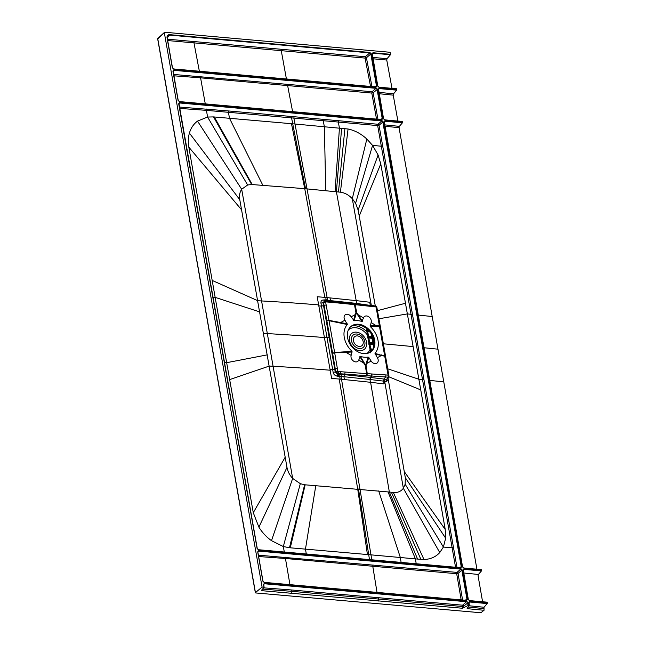 <?xml version="1.0" encoding="UTF-8"?>
<svg xmlns="http://www.w3.org/2000/svg" width="645" height="645" viewBox="0 0 645 645"><rect width="100%" height="100%" fill="white"/><g stroke="black" fill="none" stroke-linecap="round" stroke-linejoin="round"><path stroke-width="0.97" d="M262.08 587.063L164.354 32.847L164.838 32.25L157.783 38.845L255.444 592.61L262.08 587.063L264.103 587.305L261.531 590.256L261.999 590.699L261.531 590.256M469.238 605.486L468.754 602.744L469.407 605.566L468.085 605.518L462.562 608.259L261.999 590.699L261.854 589.893M469.407 605.566L467.069 608.259L467.496 608.695L467.069 608.259M255.71 592.949L480.88 612.75L484.032 610.283L467.496 608.695L467.367 607.921M372.745 57.397L387.032 58.695L390.435 54.744L390.177 52.293L164.838 32.25M377.76 86.035L372.125 54.067L372.842 53.18L371.98 53.914L372.939 52.737L390.531 54.301M397.884 120.994L393.24 95.146L393.531 93.807L396.683 90.155L396.643 88.962L379.05 87.389L377.639 86.003L371.98 53.914M383.517 118.672L378.365 89.478L379.091 88.591L378.22 89.332L379.179 88.147L396.78 89.719M418.178 315.066A5556.256 2108.013 170 0 0 432.198 316.526L399.07 127.686L399.36 126.364L402.432 122.8L402.399 121.599L384.807 120.034L383.388 118.64L384.654 119.817L383.557 118.72L378.462 88.881M462.529 566.81L384.122 122.115L384.839 121.228L383.977 121.97L384.936 120.792L402.528 122.356M482.581 601.761L478.082 575.824L478.372 574.501L481.452 570.93L481.42 569.729L463.82 568.164L462.409 566.778L463.666 567.955L462.578 566.858L384.218 121.518M468.286 599.447L463.142 570.253L463.86 569.366L462.997 570.107L463.957 568.922L481.549 570.486M469.576 600.809L468.165 599.415L469.576 600.809L487.168 602.374L469.479 600.616M484.032 610.283L484.032 607.251L487.209 603.567L487.168 602.374M468.754 602.744L469.713 601.567L487.306 603.131M468.085 605.518L467.601 602.777L466.641 601.293L468.052 602.68L468.536 605.421M263.934 587.224L263.45 584.483L264.41 583.306L466.641 601.293M382.695 118.575L382.243 118.672L377.075 89.365L376.108 87.881L377.527 89.268L382.695 118.575L381.735 119.76L179.504 101.773L178.084 100.378L172.916 71.071L173.876 69.894L172.916 71.071M371.98 86.567L366.416 57.776L365.07 58.09L365.36 56.736A1.072 0.621 -131 0 1 366.416 57.776L370.827 53.946L369.867 52.463L371.278 53.858L376.938 85.938L375.979 87.123L173.747 69.136L172.336 67.741L167.071 37.91L172.457 67.773M462.586 599.987L458.039 573.437L461.844 570.14L460.885 568.648L462.296 570.043L467.464 599.35L466.504 600.535L264.273 582.548L262.862 581.153L257.694 551.846L258.653 550.669L257.839 551.991L262.983 581.185M381.864 120.518L383.275 121.905L461.707 566.713L460.748 567.89L258.516 549.911L257.105 548.516L178.673 103.708L179.633 102.531L381.864 120.518L383.275 121.905M158.275 38.24L157.783 38.845L158.275 38.24M481.42 569.729L463.723 567.971M432.198 316.526L476.905 569.132M402.399 121.599L384.702 119.841M396.643 88.962L378.954 87.204M387.032 58.695L386.742 60.033L391.999 88.349M350.84 326.547A16.117 12.158 -128.1 0 1 357.814 324.83A16.117 12.158 -128.1 0 1 373.963 340.721A16.117 12.158 -128.1 0 1 370.714 351.896M358.556 324.25A16.117 12.158 51.9 0 0 351.203 326.249A16.117 12.158 51.9 0 0 349.01 342.237A16.117 12.158 51.9 0 0 363.732 353.621A16.117 12.158 51.9 0 0 371.093 351.622A16.117 12.158 51.9 0 0 373.278 335.634A16.117 12.158 51.9 0 0 358.556 324.25M368.795 357.411L368.158 357.072A20.059 15.133 -128.1 0 1 360.41 356.379L358.765 359.966A4.66 3.515 -128.1 0 1 353.774 361.24A4.66 3.515 -128.1 0 1 351.154 355.355L352.033 351.307A20.059 15.133 -128.1 0 1 347.308 324.516L344.946 320.186A4.66 3.515 -128.1 0 1 345.551 314.583A4.66 3.515 -128.1 0 1 351.154 316.808L354.137 320.799A20.059 15.133 -128.1 0 1 361.885 321.492L363.522 317.904A4.66 3.515 -128.1 0 1 368.513 316.631A4.66 3.515 -128.1 0 1 371.141 322.516L370.262 326.555A20.059 15.133 -128.1 0 1 374.987 353.355L377.341 357.685A4.66 3.515 -128.1 0 1 376.745 363.28A4.66 3.515 -128.1 0 1 371.133 361.063L368.795 357.411L366.836 363.433L366.296 363.087L365.586 365.126A17.907 10.078 -161 0 0 366.07 365.417L365.199 365.336L366.658 373.624L338.593 371.552L337.899 374.076L340.084 374.269L339.673 376.333L340.141 379.123L331.603 378.397L329.99 369.222A118.72 45.037 170 0 0 332.635 369.424L334.731 369.053L323.548 305.641L321.468 306.101A118.72 45.037 -10 0 1 318.824 305.899L317.203 296.732L325.741 297.458L326.168 299.788L323.556 299.99C321.645 299.99 320.783 301.046 320.952 303.174L327.047 337.762L329.135 337.343M374.987 353.355L385.613 356.556L380.356 326.709L379.558 326.281L370.262 326.555M381.348 354.895L385.452 356.266M359.031 304.19L359.902 305.182L376.059 306.98L388.072 375.132L388.185 377.196L386.597 379.365L384.057 379.067L385.621 376.954L388.185 377.196L388.895 376.309L388.185 377.196M371.141 322.516L376.156 325.709L379.47 325.781L380.187 326.426M370.036 325.862L376.156 325.709L376.309 326.322M353.75 303.61L354.492 304.625L355.911 312.696L356.79 312.777L356.395 312.986L357.846 315.147L358.281 314.889L356.79 312.777L355.089 304.69L359.668 305.166L358.959 304.166L331.933 301.457L332.852 302.449L355.089 304.69L354.387 303.682M351.154 316.808L355.226 314.615L355.911 312.696A17.907 10.917 -162.6 0 0 356.395 312.986L355.766 314.962L355.226 314.615L353.5 320.46M357.846 315.147L361.885 321.492M362.417 321.258L358.281 314.889L363.522 317.904M354.137 320.799L355.766 314.962M352.033 351.307L334.642 352.525L329.031 320.71L340.721 323.153L340.649 322.548L328.958 320.355L325.628 302.094L323.54 302.513L324.056 305.383L323.548 305.641L323.032 302.771L324.5 300.997L323.556 299.99M332.119 301.433L324.87 300.892L325.798 301.9L332.852 302.449M326.862 320.767L329.031 320.71L326.862 320.767L324.056 305.383L326.152 304.94M340.721 323.153L347.308 324.516M347.292 323.838L340.649 322.548L344.946 320.186M352.259 352.009L332.538 352.92L335.739 371.689L335.231 371.947L334.731 369.053L337.343 368.4L334.699 352.88L332.602 353.307M351.154 355.355L345.905 352.339L345.76 351.727M359.87 356.612L365.199 365.336L365.586 365.126L360.41 356.379M338.593 371.552L337.827 371.294L337.343 368.4M345.123 372.028L344.744 374.1L366.916 375.696L385.613 376.954L386.008 374.939L366.658 373.624L366.271 375.648M366.916 375.696L367.247 373.665L366.07 365.417L366.836 363.433L371.133 361.063M358.765 359.966L363.788 363.159L364.223 362.901M368.158 357.072L366.296 363.087M386.008 374.939L388.072 375.132L388.959 376.051L388.838 376.857M388.048 378.244L388.419 380.332L387.839 378.76L386.597 379.365L386.178 381.421L388.419 380.332L405.31 477.671L405.165 484.234L403.351 488.281C400.98 491.458 397.651 492.853 393.345 492.474L389.354 492.038L417.581 559.078L423.975 559.489C430.433 559.279 435.697 556.974 439.761 552.572L443.389 547.049L452.129 547.831L455.547 567.229M375.003 354.024L381.413 355.5L377.341 357.685M373.979 306.754L373.06 305.746L375.809 306.02L376.696 307.133M326.322 301.941L325.556 300.917M320.952 303.174L323.54 302.513L325.032 300.876M338.069 371.512L337.69 373.576L335.739 371.689L337.827 371.294M318.824 305.899L324.411 337.561A118.72 45.037 170 0 0 327.047 337.762L333.151 372.358L335.231 371.947L337.375 374.027L337.69 373.576L344.744 374.1L344.349 374.648L370.327 377.43L371.456 375.938L371.794 373.915M372.02 373.939L371.859 375.954L370.327 377.43L369.891 379.486L370.593 382.292L340.141 379.123M404.278 471.6L445.227 529.448L420.75 389.911L388.87 376.801M377.47 310.656L405.471 303.255L420.75 389.911M375.301 305.964L359.217 216.043L380.768 163.894L405.471 303.255M370.544 377.47L384.057 379.058L383.638 381.122L384.122 383.912L370.593 382.292L389.354 492.038L304.617 484.766L300.312 483.677L292.661 478.413C289.621 475.139 287.726 471.455 286.977 467.351L239.787 199.716C239.093 195.645 239.722 192.154 241.673 189.251L247.64 184.986L251.671 184.51L304.738 188.679L340.399 192.194L348.066 129C354.806 130.403 361.063 133.741 366.844 139.038L372.568 145.399L381.316 146.213L411.018 314.308A1.072 0.411 170 0 0 412.397 314.026L379.026 125.307L377.672 125.59L381.316 146.213L382.67 145.931M340.399 192.194C344.728 192.742 348.695 194.903 352.291 198.684L355.613 203.231L372.568 145.399L378.091 154.977L380.768 163.894M412.397 314.026L456.966 567.358M258.419 549.717L460.538 567.689L461.707 566.713M178.673 103.708L179.536 102.974L381.767 120.962L377.962 124.259A1.072 0.621 -131 0 1 379.026 125.307L382.832 122.002L461.264 566.81L459.047 567.544M335.078 191.621L339.439 128.041L338.303 122.058L377.672 125.59A1.072 0.572 95.1 0 1 377.962 124.259L338.593 120.72L338.303 122.058L323.209 120.704L323.492 119.357L338.593 120.72M348.066 129L295.015 124.017L293.854 118.083L323.209 120.704L324.362 126.662L325.741 190.654M338.456 191.984L344.93 128.54M325.741 297.458L356.193 300.626L336.408 191.758L341.608 128.242M356.645 303.916L356.475 303.384L327.628 300.328L295.015 124.017L292.725 123.816L291.564 117.882L293.854 118.083L294.136 116.729L323.492 119.357M324.806 297.369L304.738 188.679L291.476 123.703L292.725 123.816L305.553 188.751M291.476 123.703L213.527 116.906L207.593 117.043L206.424 110.359L291.564 117.882L291.846 116.527L294.136 116.729M241.617 209.875L188.816 147.133C187.953 142.231 188.147 137.546 189.404 133.088C190.904 128.032 193.613 124.042 197.515 121.099L207.593 117.043L247.64 184.986M188.816 147.133L215.148 297.361L212.947 297.184M263.563 333.392A1273.972 483.282 170 0 0 267.328 333.602L273.085 366.271A1273.972 483.282 170 0 1 269.328 366.054L229.66 379.591L226.661 362.683L215.148 297.361L259.782 311.938M356.862 303.94L356.193 300.626L369.722 302.247L370.222 305.037L374.197 305.843M355.613 203.231L358.12 210.028L359.217 216.043M356.475 303.384L370.327 305.416M339.746 376.761L336.972 376.083C334.811 375.543 333.538 374.302 333.151 372.358M337.488 376.132L337.899 374.076L337.375 374.027L336.972 376.083M338.907 374.164L338.488 376.22L341.044 376.446L370.98 554.853L415.404 558.876L416.202 563.73M344.39 379.502L343.93 376.712L341.044 376.454L341.455 374.39L344.349 374.648L343.93 376.712L369.891 379.486M370.544 377.454L370.109 379.518L384.654 381.243L403.351 488.281L439.761 552.572M391.402 492.264L420.895 559.376M388.024 491.901L415.404 558.876L417.581 559.078M371.754 559.779L370.98 554.853L305.464 549.129L306.294 553.958M305.174 484.814L290.282 547.807L305.464 549.129L315.8 485.604M290.282 547.807L289.492 547.742L304.617 484.766M300.312 483.677L283.324 546.549L289.492 547.742M284.292 551.999L283.324 546.549L271.497 540.671C266.441 537.051 262.241 532.544 258.895 527.15L253.275 512.686L229.66 379.591M178.915 103.265L257.274 548.597L258.363 549.693L257.105 548.516M460.538 567.689L258.516 549.911M387.758 368.827L418.871 379.252L422.54 379.639L452.129 547.831L453.483 547.557M445.227 529.448L445.655 538.172L443.389 547.049L405.165 484.234M257.226 548.548L178.818 103.853L179.633 102.531M262.854 185.325L229.499 118.293L228.419 112.294L228.701 110.964L291.846 116.527M329.99 369.222L324.411 337.561A1284.13 487.265 170 0 0 267.328 333.602L261.572 300.941A1273.972 483.331 -10 0 1 257.806 300.723L212.173 280.43M326.168 299.788L326.249 300.207L325.064 300.11L326.023 301.102M325.016 301.03L324.072 300.03M468.988 602.293L469.358 605.518M468.971 603.107L469.713 601.567M469.616 602.003L468.899 602.89L469.616 602.003L487.209 603.567M484.032 607.251L469.246 605.784M463.215 570.47L463.957 568.922M463.82 568.164L481.267 569.519M402.432 122.8L384.839 121.228L384.936 120.792M384.888 126.235L399.07 127.686M423.942 347.728A5556.256 2107.763 170 0 0 437.963 349.187M429.699 380.397A5556.256 2107.763 170 0 0 443.72 381.856M384.807 120.034L402.246 121.389M378.438 89.695L379.179 88.147M393.531 93.807L378.905 92.34M393.24 95.146L379.155 93.727M379.05 87.389L377.639 86.003M372.197 54.277L372.939 52.737M463.908 607.977L463.626 606.227L468.052 602.68M263.668 584.846L264.313 583.749L466.545 601.729L462.562 605.187A1.072 0.621 -131 0 1 463.626 606.227L462.272 606.494L462.562 605.187L291.355 589.957L291.064 591.272L462.272 606.494L462.562 608.259M263.45 584.483L264.055 587.256M264.313 583.749L263.595 584.628L264.41 583.306M263.66 587.845L291.355 589.957M377.946 119.228L373.141 92.775L377.527 89.268M380.034 119.406L382.243 118.672L381.735 119.76M179.504 101.773L178.254 100.467L179.294 101.571L381.622 119.559M173.158 70.619L178.084 100.378M178.214 100.41L173.062 71.216L173.787 70.329L376.011 88.317L372.084 91.735L173.666 74.449M173.908 75.812L200.579 77.835L200.861 76.505M205.279 103.869L200.579 77.835L371.794 93.065L372.084 91.735A1.072 0.621 49 0 1 373.141 92.775L371.794 93.065L376.527 119.099M167.45 39.192L365.36 56.736L369.77 52.906L169.619 35.104L167.224 37.878M376.938 85.938L376.486 86.035L370.827 53.946L371.278 53.858M375.979 87.123L376.486 86.035L374.277 86.769M375.866 86.922L173.537 68.934L172.336 67.741M173.747 69.136L172.497 67.822L167.24 37.99L167.627 35.935A3.531 2.661 -128.1 0 1 169.619 35.104L169.716 34.661A3.886 2.927 51.9 0 0 167.071 37.91M370.553 86.438L365.07 58.09L281.268 50.681L281.559 49.359M264.176 582.354L466.295 600.334L467.012 599.447L461.844 570.14L462.296 570.043M464.803 600.181L467.464 599.35M466.391 600.334L264.273 582.548M257.694 551.846L263.007 581.298L264.119 582.338L262.862 581.153M257.927 551.394L257.839 551.991L258.556 551.104L257.911 552.209M377.019 592.376L372.778 566.254L456.692 573.719L456.982 572.397L258.435 555.176M258.556 551.104L460.788 569.092L456.982 572.397A1.072 0.621 49 0 1 458.039 573.437L456.692 573.719L461.167 599.858M373.076 564.964L372.778 566.254L285.445 558.489L289.952 584.628M374.189 344.253L369.787 343.567M368.674 337.287L373.052 337.843L373.931 342.826L369.617 342.592M372.826 336.521L368.432 336.206M373.818 343.793L369.811 343.567M372.891 349.122L370.722 348.897L370.883 349.784L367.199 328.619M369.222 344.228L373.116 344.704L373.6 347.453M371.028 350.622L371.851 350.727M369.295 343.995L373.116 344.704L373.745 344.027L373.189 344.47L373.761 346.905M369.641 350.219L370.053 349.445A1.79 0.677 -10 0 1 370.891 349.856A1.79 0.677 -10 0 1 370.899 349.921L371.173 351.469M370.036 349.977L370.415 352.823M366.674 331.32L367.392 331.079L367.892 334.771L367.344 334.682L366.36 328.144M367.448 334.836L367.553 335.239A1.79 0.677 -10 0 1 368.392 335.65A1.79 0.677 -10 0 1 368.392 335.714M368.36 341.584L369.005 341.068L368.593 341.141L369.561 347.276L370.117 347.373L369.48 343.785L368.932 343.688M368.593 341.141L367.819 337.383L368.214 337.279L368.908 341.197M367.819 337.383L367.553 335.239A14.996 11.312 51.9 0 0 348.373 329.909M370.02 347.502L369.472 347.897M367.424 337.625L367.94 337.23M367.731 337.658L368.214 337.279M367.723 337.98L368.368 337.472M366.553 331.143L367.263 330.869M366.884 330.958L367.215 333.86M373.697 343.124L369.658 342.608M370.915 349.767L372.334 350.058M370.923 351.71L370.157 349.832M370.198 350.775L370.488 352.057M369.948 350.259L370.44 349.872M368.835 343.962L369.327 343.583M368.537 343.93L369.053 343.543M373.068 342.955L372.254 338.343L368.11 337.924M369.948 331.973L367.723 331.707M372.705 337.488L373.528 343.003M369.73 331.707L367.682 331.457M372.415 336.698L372.496 336.11M368.634 337.045L368.545 336.303L372.536 336.706M373.052 337.843L372.254 338.343L368.182 337.69M368.682 337.295L372.633 337.722L372.004 338.399L372.802 342.93M366.989 332.014L367.739 331.836M366.981 328.853L366.505 328.16M351.638 326.048A16.988 12.811 -128.1 0 1 366.674 331.603L366.949 331.603M367.255 335.295L367.803 334.9M370.988 350.372L372.02 350.501M383.388 118.64L378.22 89.332M462.409 566.778L383.977 121.97M468.165 599.415L462.997 570.107M173.876 69.894L376.108 87.881M169.716 34.661L369.867 52.463M258.653 550.669L460.885 568.648M326.934 321.154L332.538 352.92M328.507 302.094L327.773 301.07M340.786 371.73L340.084 374.269L341.455 374.39M386.178 381.421L384.654 381.243L385.081 379.187M378.954 318.751L407.35 313.913L411.018 314.308L422.54 379.639A1.072 0.411 170 0 0 423.918 379.365M371.343 305.528L352.291 198.684L366.844 139.038M252.219 184.535L214.309 116.971M251.671 184.51L213.527 116.906M318.646 304.9A1284.13 487.265 170 0 0 261.572 300.941L241.673 189.251L197.515 121.099M239.787 199.716L189.404 133.088M267.344 354.847L226.661 362.683L224.46 362.514M331.466 301.586L330.506 300.594L329.99 297.837M328.571 301.328L327.628 300.328L326.249 300.207L327.2 301.199M393.345 492.474L423.975 559.489M378.696 490.934L400.335 557.498L401.109 562.392M358.499 489.031L369.472 559.578M339.206 379.042L357.685 488.958L367.44 554.539M330.167 370.222A1284.13 487.064 170 0 0 273.085 366.271L292.661 478.413L271.497 540.671M286.977 467.351L258.895 527.15M285.219 457.136L253.275 512.686M405.31 477.671L445.655 538.172M383.428 343.793L413.114 346.583M178.891 104.071L179.536 102.974M228.701 110.964L179.415 107.046M206.706 109.029L206.424 110.359L179.657 108.4M358.12 210.028L378.091 154.977M468.157 607.018L483.742 608.566M463.86 569.366L481.452 570.93M478.372 574.501A701.131 353.783 163.3 0 0 463.658 572.994M399.36 126.364L384.638 124.864M384.194 122.332L384.839 121.228M379.091 88.591L396.683 90.155M390.435 54.744L372.842 53.18M372.987 58.792L386.742 60.033M378.462 601.019L378.478 598.036M262.539 589.111L291.064 591.272L291.355 593.029M381.526 119.559L179.399 101.579M173.134 71.434L173.787 70.329M292.596 111.633L287.702 85.906L287.993 84.568M167.2 37.942A3.531 2.661 -128.1 0 1 167.627 35.935M375.769 86.922L173.65 68.942M199.353 71.216L193.968 42.868L281.268 50.681L286.412 78.956M167.692 40.562L193.968 42.868L194.25 41.514M258.669 556.53L285.445 558.489L285.735 557.167M372.488 349.832L370.859 349.655M370.77 348.993L372.842 349.219M369.633 342.68L369.746 343.35M372.584 336.811L368.521 336.376M367.569 330.74L369.037 330.901M368.351 330.167L367.457 330.071M363.167 341.6A5.781 4.362 51.9 0 0 357.378 335.9A5.781 4.362 51.9 0 0 353.444 340.729A5.781 4.362 -128.1 0 0 359.233 346.43A5.781 4.362 -128.1 0 0 363.167 341.6M370.657 348.816L372.883 349.147M374.1 345.212L374.164 344.148M366.868 353.492A14.996 11.312 51.9 0 0 370.053 349.445L369.706 347.445M366.545 342.14A10.135 7.643 51.9 0 0 356.395 332.151A10.135 7.643 51.9 0 0 349.501 340.625A10.135 7.643 -128.1 0 0 359.652 350.614A10.135 7.643 -128.1 0 0 366.545 342.14M351.469 340.681A7.958 5.999 -128.1 0 1 356.887 334.021A7.958 5.999 -128.1 0 1 364.86 341.866A7.958 5.999 51.9 0 1 359.442 348.526A7.958 5.999 51.9 0 1 351.469 340.681M369.948 350.574L370.593 350.074M368.835 344.285L369.48 343.785M371.689 336.617L371.173 333.715M371.955 336.65L371.544 334.312M367.44 329.974L368.239 330.063L367.448 329.998M367.61 330.99L369.279 331.167M366.618 331.683L367.392 331.079M255.356 592.779L157.694 39.014A0.718 0.718 0 0 1 157.92 38.353L164.483 32.363M380.356 326.709L376.769 306.899L375.801 306.02M387.839 378.76L388.838 376.865M385.613 356.556L388.967 376.051M373.229 305.746L359.192 304.174M487.015 602.156L469.423 600.592L468.334 599.495L463.231 569.656M372.213 53.47L377.801 86.083L378.897 87.18L396.49 88.744M263.684 584.031L264.103 587.305M371.181 351.461L367.199 328.555M373.649 343.011L369.545 342.511"/></g></svg>
